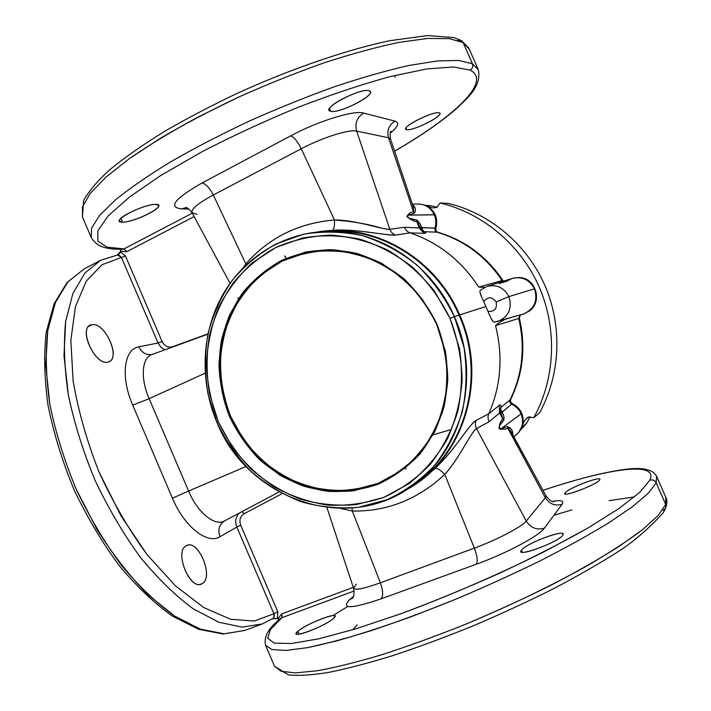 <?xml version="1.0" encoding="UTF-8"?>
<svg xmlns="http://www.w3.org/2000/svg" width="711" height="711" viewBox="0 0 711 711"><rect width="100%" height="100%" fill="white"/><g stroke="black" fill="none" stroke-linecap="round" stroke-linejoin="round"><path stroke-width="1.07" d="M405.821 468.593L404.897 468.585M459.635 314.902L485.986 306.512L459.635 314.902C489.079 379.434 462.852 460.221 406.363 489.817L410.967 487.115C464.532 455.831 488.119 377.505 459.635 314.902C435.967 258.804 376.083 223.858 321.656 231.404L317.319 232.017C372.804 222.188 435.345 257.204 459.635 314.902M511.467 432.359L507.761 428.12C505.521 429.595 502.606 429.657 499.006 428.289C499.486 423.863 500.748 420.743 502.801 418.939L500.953 413.02L499.575 412.975L489.15 421.712C487.79 418.992 487.675 416.335 488.804 413.749C500.971 385.718 503.219 356.335 495.531 325.594L518.719 318.439L520.114 315.035L518.719 318.439L495.531 325.594C500.295 321.39 505.201 318.821 510.249 317.879C505.13 318.857 500.224 321.425 495.531 325.594C503.219 356.335 500.971 385.718 488.804 413.749L476.148 420.343C469.278 424.902 457.173 444.944 445.362 457.84L435.328 468.469L413.349 485.613L435.328 468.469L445.362 457.84C458.942 442.544 470.549 423.383 476.148 420.343L488.804 413.749L499.193 405.377C500.757 404.266 501.299 404.986 500.837 407.536L500.695 409.971L502.339 411.847L501.415 412.629M665.727 497.078L665.665 504.455L656.191 482.84L656.546 476.139L656.191 482.84L648.414 493.141L632.63 506.57L608.874 522.754C589.277 534.725 566.498 547.363 540.52 560.659C513.209 574.035 484.831 586.939 455.396 599.382L412.238 616.321C384.447 626.355 359.197 634.567 336.49 640.949L307.472 647.65L285.831 650.449L271.904 649.552L265.532 645.17L271.904 649.552L285.831 650.449L307.472 647.65C325.611 643.899 347.092 638.149 371.924 630.39C398.276 621.547 426.093 611.211 455.396 599.382C484.831 586.939 513.209 574.035 540.52 560.659C566.498 547.363 589.277 534.725 608.874 522.754L632.63 506.57L648.414 493.141L656.191 482.84C654.769 480.325 652.671 479.427 649.881 480.156C652.671 479.427 654.769 480.325 656.191 482.84L665.665 504.455L665.727 497.078L656.884 476.912M663.123 510.374L665.692 508.001L665.665 504.455L658.19 515.457L642.691 529.562L619.183 546.359C599.737 558.695 577.056 571.617 551.167 585.126C523.9 598.662 495.531 611.647 466.069 624.062C436.714 635.821 408.798 645.988 382.322 654.573C357.357 662.03 335.708 667.425 317.373 670.757L295.429 672.89L281.2 671.282L274.579 666.34L265.594 645.321C263.541 636.612 268.66 627.591 280.943 618.259L270.544 629.439L267.62 638.185L274.286 643.117L291.306 643.517L318.741 638.825L355.749 628.862L400.373 613.931C433.035 601.755 466.149 588.157 499.735 573.146C532.352 557.815 561.583 542.875 587.419 528.317L618.908 508.561L639.838 492.279L649.881 480.156C658.91 460.568 607.301 468.798 543 490.332C607.301 468.798 658.91 460.568 649.881 480.156L639.838 492.279L618.908 508.561L587.419 528.317L546.839 550.358C501.157 573.368 448.952 596.022 400.373 613.931L355.749 628.862L318.741 638.825L291.306 643.517L274.286 643.117L267.62 638.185L270.544 629.439L281.903 617.708L281.876 613.824L353.269 587.357L281.876 613.824L281.903 617.708L281.218 618.055M352.745 629.768L357.233 624.836M123.279 249.179L122.603 249.277C111.751 249.134 97.878 249.259 91.212 237.403L82.405 216.802L82.547 206.705L90.244 193.401L105.895 177.181L129.438 158.571L160.259 138.361C184.051 124.381 210.038 110.685 238.238 97.265C267.06 84.369 295.66 72.895 324.029 62.852C351.518 53.912 376.51 47.086 398.987 42.384L427.746 38.43L449.254 38.625L463.154 42.598L449.254 38.625L427.746 38.43L398.987 42.384C376.51 47.086 351.518 53.912 324.029 62.852C295.66 72.895 267.06 84.369 238.238 97.265L197.134 117.546C171.422 131.535 148.857 145.204 129.438 158.571L105.895 177.181L90.244 193.401L82.547 206.705L82.405 216.802L83.694 200.324C89.542 190.166 98.66 179.607 111.04 168.64C125.607 156.864 143.391 144.475 164.41 131.482C187.02 118.355 211.505 105.548 237.865 93.052C291.421 68.691 346.968 49.699 389.504 40.74L427.649 35.55L454.018 37.612L461.172 40.474L463.154 42.598L472.433 63.75L458.826 60.462L437.585 60.915L409.065 65.448C386.722 70.496 361.837 77.597 334.419 86.742C306.103 96.945 277.512 108.49 248.663 121.368C220.41 134.708 194.334 148.244 170.418 161.975C148.377 175.466 130.095 188.068 115.573 199.773L99.647 215.362L91.648 227.991L91.212 237.403L91.648 227.991L99.647 215.362L115.573 199.773C130.095 188.068 148.377 175.466 170.418 161.975C194.334 148.244 220.41 134.708 248.663 121.368C277.512 108.49 306.103 96.945 334.419 86.742C361.837 77.597 386.722 70.496 409.065 65.448L437.585 60.915L458.826 60.462L472.433 63.75C473.304 66.452 472.548 68.585 470.158 70.149C492.607 81.409 453.28 117.324 394.587 151.132C453.28 117.324 492.607 81.409 470.158 70.149C472.548 68.585 473.304 66.452 472.433 63.75L478.379 69.865L472.433 63.75L463.154 42.598L469.384 49.343L461.172 40.474L457.191 40.563M483.747 301.624L481.854 297.509C480.129 293.563 479.57 291.181 480.156 290.381L486.822 286.48C496.642 284.151 504.001 287.528 508.916 296.611L496.145 301.935C492.074 296.567 487.942 296.46 483.747 301.624C487.942 296.46 492.074 296.567 496.145 301.935L508.916 296.611C512.462 308.414 508.721 316.715 497.682 321.514L494.163 322.19C493.292 322.145 492.119 320.599 490.643 317.55L488.004 311.374C494.607 311.729 497.327 308.583 496.145 301.935C497.327 308.583 494.607 311.729 488.004 311.374L483.747 301.624L490.643 317.55L493.078 321.541M323.958 231.502L330.375 231.324C382.216 228.035 436.714 262.475 459.039 315.169L454.356 316.599C431.701 263.123 376.448 228.169 323.958 231.502C280.765 233.795 241.971 259.462 221.539 296.94C201.275 334.597 199.791 382.109 216.935 422.423L207.932 393.77C204.732 373.87 204.715 354.06 207.87 334.357C212.838 315.106 220.783 297.34 231.706 281.058C244.184 266.003 258.902 253.667 275.85 244.051L303.277 234.31C322.75 231.022 342.435 231.457 362.334 235.599C381.896 241.9 400.009 251.641 416.699 264.83C432.101 279.761 444.659 297.02 454.356 316.599L450.045 318.395L434.35 290.95C421.099 274.508 405.697 260.973 388.153 250.343C369.791 241.687 350.834 236.612 331.273 235.145C311.853 235.785 293.376 239.883 275.868 247.446L252.201 262.946C238.283 275.93 226.978 291.012 218.277 308.192C211.265 326.198 207.328 344.986 206.457 364.565C207.381 384.189 211.318 403.235 218.268 421.703L216.935 422.423L218.268 421.703L232.47 447.352C244.388 462.95 258.369 476.174 274.419 487.026C291.368 496.242 309.267 502.286 328.109 505.148C347.119 506.036 365.676 503.45 383.798 497.389L408.941 483.693C424.2 471.544 436.918 456.773 447.112 439.38C455.538 420.814 460.541 401.057 462.132 380.092C461.626 358.931 457.6 338.365 450.045 318.395L454.356 316.599L464.016 347.635C467.145 369.222 466.594 390.472 462.381 411.393C456.115 431.586 446.73 449.734 434.208 465.847C420.192 480.387 404.239 491.754 386.366 499.949L358.273 507.316C338.871 508.916 319.746 507.041 300.913 501.682C282.649 494.438 265.967 484.315 250.885 471.286C237.021 456.871 225.707 440.58 216.935 422.423C247.215 498.989 346.879 534.859 412.691 485.551C461.857 451.681 481.56 376.706 454.356 316.599L459.039 315.169C485.853 374.377 466.389 448.286 417.846 481.747L415.135 483.747M230.604 416.246L243.304 439.131C253.96 453.04 266.456 464.816 280.801 474.459C295.945 482.636 311.907 487.959 328.695 490.439C345.626 491.159 362.13 488.786 378.208 483.329L400.497 471.055C413.998 460.204 425.24 447.05 434.225 431.595C441.638 415.108 446.037 397.591 447.406 379.016C446.935 360.29 443.362 342.08 436.67 324.394L445.397 351.207C448.134 369.987 447.69 388.482 444.073 406.701C438.678 424.298 430.564 440.145 419.712 454.249C407.554 466.985 393.69 476.983 378.11 484.227L353.598 490.794C336.632 492.279 319.888 490.714 303.366 486.084C287.333 479.801 272.686 470.958 259.408 459.564C247.215 446.926 237.261 432.635 229.546 416.673L230.604 416.246L229.546 416.673C219.779 391.957 217.024 365.152 221.663 339.334C226.071 322.447 233.084 306.894 242.709 292.665C253.694 279.53 266.616 268.794 281.485 260.466L305.499 252.085C322.51 249.312 339.689 249.774 357.02 253.471C374.039 259.035 389.788 267.585 404.283 279.112C417.659 292.141 428.555 307.17 436.981 324.216L422.805 300.086C411.091 285.511 397.467 273.486 381.94 264.021C365.685 256.289 348.888 251.73 331.53 250.352C314.271 250.841 297.838 254.414 282.231 261.061L261.115 274.757C248.672 286.275 238.549 299.669 230.746 314.955C224.445 330.997 220.899 347.75 220.09 365.223C220.89 382.749 224.4 399.751 230.604 416.246C220.899 391.69 218.161 365.054 222.783 339.405C227.156 322.634 234.132 307.179 243.704 293.048C254.618 279.992 267.46 269.336 282.231 261.061L306.085 252.743C322.99 249.996 340.054 250.459 357.269 254.129C374.164 259.666 389.815 268.154 404.204 279.601C417.49 292.541 428.306 307.472 436.67 324.394L445.033 351.207C447.752 369.844 447.317 388.215 443.717 406.31C438.367 423.792 430.306 439.531 419.534 453.538C407.456 466.194 393.681 476.121 378.208 483.329L353.856 489.852C337.005 491.337 320.368 489.781 303.952 485.186C288.026 478.947 273.468 470.167 260.279 458.853C248.157 446.295 238.274 432.092 230.604 416.246M122.612 222.116L119.51 221.094C116.746 217.353 146.439 203.693 155.86 204.404L158.615 205.426C161.095 209.256 132.566 222.454 122.612 222.116L120.968 218.295L122.612 222.116C135.25 222.472 169.405 204.386 155.86 204.404C143.338 203.684 107.779 222.739 122.612 222.116M330.677 111.263L329.22 110.241C325.896 105.415 362.148 87.666 369.125 90.777L370.315 91.728C373.222 96.732 338.374 113.84 330.677 111.263L329.504 108.552L330.677 111.263C339.574 114.124 378.91 93.292 369.125 90.777C360.646 87.329 319.372 109.45 330.677 111.263M406.63 129.606L405.812 129.038C403.35 125.723 434.483 110.623 439.229 112.862L439.896 113.396C442.046 116.844 411.9 131.491 406.63 129.606L405.963 128.087L406.63 129.606C412.611 131.651 446.081 114.524 439.229 112.862C433.603 110.445 398.72 128.433 406.63 129.606M202.351 583.5L201.391 583.989C189.419 589.979 174.097 551.158 186.246 545.755L186.851 545.47C198.689 539.605 214.011 577.101 202.351 583.5L200.306 584.3L202.351 583.5C214.34 576.852 197.871 538.289 186.246 545.755C173.511 551.567 190.815 592.156 202.351 583.5M107.885 362.068C95.576 365.925 78.317 329.833 90.297 325.238L91.95 324.723L88.831 326.287L91.95 324.723C104.606 321.861 120.959 357.038 109.139 361.65L107.885 362.068C121.732 359.944 105.432 321.772 91.95 324.723C77.321 325.914 94.439 366.067 107.885 362.068M599.675 479.907C597.667 483.995 565.201 496.82 564.863 493.701L565.094 492.91L565.592 494.038L565.094 492.91C567.725 488.653 599.169 476.246 599.826 479.232L599.675 479.907C603.612 474.752 568.142 488.128 565.094 492.91C560.081 498.518 597.133 484.644 599.675 479.907M562.748 535.187C559.655 541.124 521.678 556.02 521.003 551.603L521.421 550.181L522.301 552.216L521.421 550.181C525.385 544.031 561.894 529.757 563.005 533.97L562.748 535.187C568.276 527.722 526.078 543.124 521.421 550.181C514.302 558.295 558.775 542.253 562.748 535.187M333.592 618.339C327.131 624.72 296.62 637.323 296.274 633.768L297.9 631.288L299.127 634.159L297.9 631.288C305.001 624.738 334.348 612.678 334.97 616.082L333.592 618.339C343.555 609.656 306.956 623.005 297.9 631.288C286.604 640.522 324.865 626.729 333.592 618.339M520.301 314.973L519.368 318.155C525.989 346.684 523.118 373.702 510.774 399.218C510.08 401.111 510.622 402.595 512.391 403.652L511.778 404.088L512.391 403.652C520.55 408.141 524.078 414.931 522.967 424.005L518.861 432.252L522.967 424.005C524.078 414.931 520.55 408.141 512.391 403.652C510.622 402.595 510.08 401.111 510.774 399.218C523.118 373.702 525.989 346.684 519.368 318.155L519.865 315.48M500.011 409.758L500.135 408.932L501.922 412.416L511.76 404.106C516.035 406.168 519.163 409.376 521.136 413.722C519.163 409.376 516.035 406.168 511.76 404.106L502.339 411.847L500.695 409.971L500.837 407.536L510.089 399.875C509.405 401.582 509.911 402.995 511.6 404.106C515.928 406.194 519.083 409.438 521.074 413.829L501.113 428.689L507.13 426.547C510.249 427.409 512.116 429.595 512.72 433.123L512.738 434.697M517.741 277.61C535.738 276.037 543.879 303.117 528.033 311.8C543.879 303.117 535.738 276.037 517.741 277.61M528.166 417.135L533.757 417.668C555.211 379.052 557.54 329.06 539.16 286.871C520.612 244.735 482.565 212.998 440.118 203.008L436.741 207.488L432.839 207.896L436.741 207.488L440.118 203.008L447.992 203.373L440.118 203.008C482.565 212.998 520.612 244.735 539.16 286.871C557.54 329.06 555.211 379.052 533.757 417.668L539.462 412.949C560.446 375.204 562.748 326.402 544.804 285.227C526.7 244.113 489.523 213.131 447.992 203.373C489.523 213.131 526.7 244.113 544.804 285.227C562.748 326.402 560.446 375.204 539.462 412.949L533.757 417.668L528.166 417.135L525.216 419.783L528.166 417.135M500.793 429.355L499.3 428.689L500.793 429.355M433.061 434.892L449.787 429.951M437.167 207.256L431.799 205.897L437.167 207.256M520.612 429.951L526.584 423.294L530.095 416.708L526.584 423.294L522.105 427L526.584 423.294L520.452 430.199M528.735 416.93L525.216 419.783L522.967 424.005L525.216 419.783L528.735 416.93M385.22 228.951L389.85 229.289L356.629 131.082C349.217 129.091 322.199 137.623 301.251 148.777C297.554 141.365 294.016 137.072 290.63 135.881L202.048 182.985C205.879 183.838 209.629 187.837 213.291 194.992C209.629 187.837 205.879 183.838 202.048 182.985C174.639 198.671 167.805 207.31 181.563 208.874L186.184 207.639L181.563 208.874C167.805 207.301 174.639 198.671 202.048 182.985L290.63 135.881C294.016 137.072 297.554 141.365 301.251 148.777C322.199 137.623 349.217 129.091 356.629 131.082C354.682 123.305 356.993 117.306 363.561 113.076C356.993 117.306 354.682 123.305 356.629 131.082L388.508 137.747C386.722 130.566 388.89 125.029 395.014 121.146C388.89 125.029 386.722 130.566 388.508 137.747L390.597 139.196L388.508 137.747L356.629 131.082L389.85 229.289C390.926 232.133 392.836 234.07 395.592 235.083C387.175 235.954 356.007 228.4 332.161 230.408C334.001 229.493 334.774 226.018 334.472 219.983C355.704 219.806 383.078 229.92 389.85 229.289L404.55 227.28C405.581 230.08 407.43 231.937 410.087 232.87L395.592 235.083C392.836 234.07 390.926 232.133 389.85 229.289L404.55 227.28L419.01 227.955L416.859 221.583L419.01 227.955L424.263 233.324L410.087 232.87C407.43 231.937 405.581 230.08 404.55 227.28L419.01 227.955L420.139 227.493L422.707 231.137L424.254 231.697C426.289 232.764 426.289 233.297 424.263 233.324L419.01 227.955L421.392 227.502C421.081 224.854 419.454 222.339 416.513 219.957C409.278 219.006 406.488 217.397 408.15 215.149L414.264 213.309C415.997 209.345 415.446 206.581 412.62 205.026C415.606 207.408 416.148 210.163 414.264 213.309L413.544 211.78C410.807 211.976 408.576 213.558 406.852 216.535C410.629 219.761 413.971 221.45 416.859 221.583L416.513 219.957L420.112 227.396L416.859 221.583C413.944 221.397 410.62 219.743 406.879 216.633C408.541 213.567 410.754 211.958 413.544 211.78L414.264 213.309L408.15 215.149L434.279 214.731C430.777 207.63 425.214 204.066 417.588 204.03C425.214 204.066 430.777 207.63 434.279 214.731C436.127 219.139 436.35 223.636 434.954 228.231L435.114 230.568L437.007 232.186L424.254 231.697L422.121 229.475L422.138 227.707L435.896 228.142C435.47 230.168 436.181 231.555 438.029 232.31C464.878 240.274 486.502 256.324 502.89 280.436L503.539 281.165L502.89 280.436C486.502 256.324 464.878 240.274 438.029 232.31C436.181 231.555 435.47 230.168 435.896 228.142C438.136 219.112 435.585 211.976 428.253 206.723L432.839 207.896L428.253 206.723C435.585 211.976 438.136 219.112 435.896 228.142L435.088 228.169C436.465 223.618 436.243 219.166 434.412 214.811L408.15 215.149C405.368 216.091 409.252 218.837 410.878 218.695L416.513 219.957C418.939 221.521 420.565 224.036 421.392 227.502L421.783 230.275L421.392 227.502L422.138 227.707L422.387 230.177L424.147 231.679M426.298 205.692L431.799 205.897L426.298 205.692M425.178 205.239L431.799 205.897M422.254 204.466L428.253 206.723L422.254 204.466M438.029 232.31L437.541 232.328L438.029 232.31M436.003 231.67L435.363 230.879M502.89 280.436L502.259 280.587L502.89 280.436M519.368 318.155L518.772 318.395L519.368 318.155M510.774 399.218L510.267 399.573L510.774 399.218M510.614 403.226L510.143 402.506M509.849 400.56L511.671 404.061M450.045 318.395L459.475 348.674C462.532 369.738 462.008 390.472 457.902 410.887C451.805 430.59 442.66 448.321 430.457 464.061C416.797 478.263 401.244 489.372 383.798 497.389L356.38 504.606C337.432 506.188 318.759 504.366 300.353 499.14C282.507 492.083 266.207 482.191 251.454 469.464C237.901 455.378 226.845 439.46 218.268 421.703L209.469 393.69C206.341 374.235 206.332 354.878 209.416 335.628C214.278 316.813 222.054 299.455 232.728 283.556C244.931 268.856 259.302 256.822 275.868 247.446L302.655 237.963C321.665 234.781 340.871 235.217 360.29 239.287C379.372 245.455 397.04 254.973 413.313 267.851C428.342 282.436 440.58 299.287 450.045 318.395M229.546 416.673C237.261 432.635 247.215 446.926 259.408 459.564L280.063 475.277C295.296 483.516 311.365 488.875 328.269 491.372C345.306 492.101 361.917 489.719 378.11 484.227C393.69 476.983 407.554 466.985 419.712 454.249L434.51 432.155C441.975 415.562 446.401 397.92 447.788 379.221C447.317 360.353 443.717 342.018 436.981 324.216C428.555 307.179 417.659 292.141 404.283 279.112L381.869 263.425C365.498 255.64 348.577 251.054 331.104 249.668C313.738 250.165 297.198 253.765 281.485 260.466C266.616 268.794 253.694 279.53 242.709 292.665L229.68 314.724C223.343 330.873 219.77 347.741 218.961 365.321C219.77 382.962 223.298 400.08 229.546 416.673M416.477 482.716C465.945 449.663 486.146 374.973 459.039 315.169C436.616 262.217 381.709 227.742 329.664 231.359M273.931 617.281L273.939 613.735L277.788 611.789L277.521 618.357L272.5 618.748L278.081 618.632L281.876 613.824L278.081 618.632L279.139 619.565M279.254 619.725L277.521 618.357L277.788 611.789L240.736 525.251C239.012 520.203 240.14 516.364 244.122 513.733L282.089 493.621L244.122 513.733L242.042 511.627L244.122 513.733C240.14 516.364 239.012 520.203 240.736 525.251L236.834 527.055L240.736 525.251L277.788 611.789L273.939 613.735L236.834 527.055C234.781 521.501 235.634 516.826 239.394 513.031C235.634 516.826 234.781 521.501 236.834 527.055L220.001 536.725C207.594 544.857 184.282 526.815 172.426 498.189L188.593 491.052C197.569 512.684 215.015 526.718 224.507 520.932C219.139 524.594 217.646 529.846 220.001 536.725C217.646 529.846 219.139 524.594 224.48 520.95L224.507 520.932C215.015 526.718 197.569 512.684 188.593 491.052L172.426 498.189L132.726 405.163L149.141 398.702L188.593 491.052L149.141 398.702L132.726 405.163C120.31 376.892 123.945 349.003 138.841 346.87C141.782 352.745 146.155 355.287 151.958 354.513C146.155 355.287 141.782 352.745 138.841 346.87L158.055 342.995L162.064 341.484C164.499 346.159 168.009 347.91 172.595 346.728L207.976 333.841L172.595 346.728C168.009 347.91 164.499 346.159 162.064 341.484L158.055 342.995L121.43 257.418L125.483 256.049L162.064 341.484L125.483 256.049L121.43 257.418L118.915 255.062M354.131 591.019L281.903 617.708L354.131 591.019M118.959 253.987L117.146 255.053L120.817 251.267L126.798 251.676L194.112 216.579L126.798 251.676L123.99 248.903L126.798 251.676L120.817 251.267L120.737 249.285L120.639 251.863L125.483 256.049L120.639 251.863L119.83 253.196M123.99 248.903L192.29 213.184L123.99 248.903L107.006 247.144L97.834 241.127L97.878 230.675L108.214 215.86L129.34 197.143L160.873 175.439L201.32 152.11C231.973 136.245 264.101 121.359 297.713 107.45C330.997 94.661 361.855 84.36 390.295 76.548L426.671 68.967L453.565 66.958L470.158 70.149L453.565 66.958L426.671 68.967L390.295 76.548C361.855 84.36 330.997 94.661 297.713 107.45C264.101 121.359 231.973 136.245 201.32 152.11L160.873 175.439L129.34 197.143L108.214 215.86L97.878 230.675L97.834 241.127L107.006 247.144L123.99 248.903M164.81 349.83L160.837 347.155L158.055 342.995L160.837 347.155L164.81 349.83M513.724 316.839L520.772 314.742M243.5 267.407L245.837 263.923L246.441 264.545L245.837 263.923C268.865 237.696 298.407 223.041 334.472 219.983C334.774 226.018 334.001 229.493 332.161 230.408C352.496 228.267 383.656 235.323 395.592 235.083L410.087 232.87C438.598 242.611 461.483 260.688 478.734 287.093L484.626 287.36L478.734 287.093L502.162 280.543L502.935 281.352L502.162 280.543L478.734 287.093C461.483 260.688 438.598 242.611 410.087 232.87L424.263 233.324M497.424 321.585L497.682 321.514C508.721 316.715 512.462 308.414 508.916 296.611L534.512 288.808L508.916 296.611C504.001 287.528 496.642 284.151 486.822 286.48L511.867 278.516C521.945 276.126 529.499 279.556 534.512 288.808C529.499 279.556 521.945 276.126 511.867 278.516L506.525 281.316L499.149 283.467M501.922 412.416C503.797 415.144 504.41 417.775 503.77 420.317L502.801 418.939L503.77 420.317C504.197 416.904 503.584 414.264 501.922 412.416L500.188 408.745M500.775 407.616L500.011 409.714L500.873 412.878M512.391 434.057L512.72 433.123L512.391 434.057M356.175 584.238L353.554 588.219C355.189 590.432 364.13 588.628 380.385 582.798C383.096 590.45 383.353 595.791 381.158 598.831L476.254 564.25L381.158 598.831C383.353 595.791 383.096 590.45 380.385 582.798L474.353 548.128C477.259 555.966 477.899 561.343 476.254 564.25C506.054 553.567 539.365 535.774 544.288 528.246C539.365 535.774 506.054 553.567 476.254 564.25C477.899 561.343 477.259 555.966 474.353 548.128C496.829 539.933 522.096 526.673 526.256 521.056C530.682 527.891 536.689 530.29 544.288 528.246L562.072 504.312L544.288 528.246C536.689 530.29 530.682 527.891 526.256 521.056L545.355 497.762C549.452 504.063 555.024 506.25 562.072 504.312C564.41 500.784 561.219 499.824 552.483 501.406C561.219 499.824 564.41 500.784 562.072 504.312C555.024 506.25 549.452 504.063 545.355 497.762L507.13 426.547L511.458 432.341L545.968 495.798L545.355 497.762L545.968 495.798C552.003 503.655 554.002 501.042 554.082 501.762M503.77 420.317L500.473 424.485C499.14 425.311 498.287 429.586 501.113 428.689C498.127 427.986 499.015 425.196 503.77 420.317M512.72 433.123C512.658 430.235 510.791 428.04 507.13 426.547L501.113 428.689L521.074 413.829C519.083 409.438 515.928 406.194 511.6 404.106C515.937 406.185 519.101 409.429 521.092 413.82L521.092 413.82C519.101 409.429 515.937 406.185 511.618 404.097L509.956 402.293L510.089 399.875C522.487 374.244 525.367 347.101 518.719 318.439C525.367 347.101 522.487 374.244 510.089 399.875L500.837 407.536C501.326 405.03 500.784 404.31 499.193 405.377L488.804 413.749C487.675 416.335 487.79 418.992 489.15 421.712L499.575 412.975L499.193 405.377L499.575 412.975L500.962 413.038L502.801 418.939L499.575 412.975L502.801 418.939C500.793 420.743 499.513 423.827 498.962 428.2C502.615 429.666 505.548 429.64 507.761 428.12L545.355 497.762L526.256 521.056L476.503 428.609C475.144 425.862 475.028 423.107 476.148 420.343C475.028 423.107 475.144 425.862 476.503 428.609C470.958 431.977 459.368 458.559 444.766 474.415C440.544 470.033 437.389 468.051 435.328 468.469C437.389 468.051 440.544 470.033 444.766 474.415C417.961 499.424 387.148 511.636 352.327 511.04L340.578 508.445L352.327 511.04C387.14 511.618 417.952 499.406 444.766 474.415C460.061 457.475 471.855 430.51 476.503 428.609L489.15 421.712L476.503 428.609L526.256 521.056C522.096 526.673 496.829 539.933 474.353 548.128L444.766 474.415L474.353 548.128L380.385 582.798L352.327 511.04L380.385 582.798C364.13 588.628 355.189 590.432 353.554 588.219L326.909 507.574M352.043 508.01L352.327 511.04M413.544 211.78L413.153 206.608L413.544 211.78L388.508 137.747L413.544 211.78M307.356 251.694L307.312 252.485M332.161 230.408L324.9 231.075M287.031 258.857L284.569 255.924M238.434 298.753L237.936 297.927M116.586 255.32L100.82 260.199L84.209 268.891L67.901 281.876L55.431 302.531L47.779 330.508C45.282 352.514 45.957 377.07 49.806 404.177C55.556 432.19 64.292 460.408 76.024 488.848C89.257 516.621 104.33 542.031 121.261 565.094C138.796 586.131 156.562 603.115 174.577 616.037L200.475 629.155L224.178 633.794L244.762 630.444L224.178 633.794L200.475 629.155L174.577 616.037L147.684 594.467C129.686 576.097 112.747 554.349 96.865 529.233L76.024 488.848C64.292 460.408 55.556 432.19 49.806 404.177L45.744 364.894L47.779 330.508L55.431 302.531L67.901 281.876L84.209 268.891L67.038 282.525L54.116 303.784L46.259 332.081C43.691 354.167 44.304 378.696 48.09 405.661C53.76 433.497 62.417 461.519 74.051 489.728C87.169 517.27 102.162 542.484 119.013 565.369C136.485 586.282 154.278 603.195 172.391 616.108L198.671 629.297L223.121 633.999L244.762 630.444L262.341 623.938L272.153 618.863M394.978 76.61L395.254 77.241M349.608 599.72L352.567 598.075L349.608 599.72C340.516 609.291 351.03 608.998 381.158 598.831C351.03 608.998 340.516 609.291 349.608 599.72L353.474 596.253L349.608 599.72M153.274 354.131L152.003 354.496C141.827 357.562 140.147 378.19 149.141 398.702C140.147 378.19 141.827 357.562 152.003 354.496L207.914 334.152M395.014 121.146C399.706 122.683 398.142 126.665 390.312 133.09C398.142 126.665 399.706 122.683 395.014 121.146L363.561 113.076L395.014 121.146M186.042 207.603L185.66 207.541C186.673 207.052 188.797 208.767 192.014 212.669C191.063 209.087 198.156 203.195 213.291 194.992L301.251 148.777L213.291 194.992C198.156 203.195 191.063 209.087 192.014 212.669L197.018 214.34M290.63 135.881C318.244 120.986 354.087 109.974 363.561 113.076C354.078 109.974 318.244 120.986 290.63 135.881M181.563 208.874L188.824 208.998L181.563 208.874M100.82 260.199L84.92 272.997L72.886 293.527L65.643 321.443C63.412 343.449 64.328 368.058 68.398 395.254C74.335 423.383 83.231 451.761 95.07 480.387C108.365 508.356 123.456 533.988 140.343 557.273C157.798 578.541 175.448 595.738 193.276 608.856L218.864 622.241L242.175 627.111L262.341 623.938L242.175 627.111L218.864 622.241L193.276 608.856C175.448 595.738 157.798 578.541 140.343 557.273C123.456 533.988 108.365 508.356 95.07 480.387C83.231 451.761 74.335 423.383 68.398 395.254L63.999 355.856L65.643 321.443L72.886 293.527L84.92 272.997L100.82 260.199L117.608 254.982L121.43 257.418L101.966 264.768L86.218 281.192L75.455 306.654L70.824 340.409L73.126 380.883C78.183 410.505 86.778 440.793 98.909 471.74L120.941 515.768L147.07 554.624L175.341 585.775L203.764 607.55L230.551 619.263L254.271 621.058L273.939 613.735C274.695 615.753 274.322 617.352 272.82 618.534L262.341 623.938M381.683 228.213C368.707 224.169 352.967 221.423 334.472 219.983L301.251 148.777L334.472 219.983C298.416 223.067 268.874 237.714 245.837 263.923L213.291 194.992L245.837 263.923L243.5 267.398M205.15 373.168L149.141 398.702L205.15 373.168M246.033 466.478L188.593 491.052L246.033 466.478M224.507 520.932L279.041 491.976L224.614 520.879M274.579 666.34L281.2 671.282L295.429 672.89L317.373 670.757C335.708 667.425 357.357 662.03 382.322 654.573C408.798 645.988 436.714 635.821 466.069 624.062C510.24 605.621 552.927 585.002 588.273 565.174C610.269 552.251 628.408 540.378 642.691 529.562L658.19 515.457L665.665 504.455L665.692 508.001L663.239 512.8C647.988 529.366 632.754 542.44 617.548 552.029C598.973 563.823 577.501 576.123 553.14 588.912C527.518 601.737 500.82 614.064 473.028 625.902C445.255 637.172 418.601 647.046 393.059 655.524C368.769 663.008 347.279 668.642 328.606 672.419C311.88 675.112 298.504 675.939 288.47 674.899L274.579 666.34M634.523 496.891L609.185 500.642M571.92 509.867L553.913 515.288M347.732 606.51L332.908 615.602M486.822 286.48L480.36 290.266M534.512 288.808C538.129 300.833 534.263 309.303 522.923 314.218L522.923 314.218C534.263 309.303 538.129 300.833 534.512 288.808L534.53 288.799C529.917 280.09 522.834 276.526 513.262 278.125C522.834 276.526 529.917 280.09 534.53 288.799L534.512 288.808M480.076 292.532L481.925 297.687M521.074 413.829C524.229 422.61 522.327 429.853 515.368 435.55C522.327 429.853 524.229 422.61 521.074 413.829L521.074 413.829M424.254 231.697L437.007 232.186L435.159 230.666L434.963 228.231L421.392 227.502M437.105 232.213L437.061 232.195C464.061 240.211 485.782 256.324 502.233 280.543L502.162 280.543C485.693 256.307 463.981 240.185 437.007 232.186C463.981 240.185 485.693 256.307 502.162 280.543L502.224 280.587M158.055 342.995L138.841 346.87C123.945 349.003 120.31 376.892 132.726 405.163L172.426 498.189C184.291 526.824 207.594 544.857 220.001 536.725L236.834 527.055L273.939 613.735L254.271 621.058L230.551 619.263L203.764 607.55L175.341 585.775L147.07 554.624C128.878 529.686 112.827 502.055 98.909 471.74C86.778 440.793 78.183 410.505 73.126 380.883L70.824 340.409L75.455 306.654L86.218 281.192L101.966 264.768L121.43 257.418L158.055 342.995M513.822 436.687L516.257 434.874C522.523 429.124 524.131 422.103 521.092 413.82C524.131 422.103 522.523 429.124 516.257 434.874L516.035 435.061M510.151 399.751L510.143 399.813C509.511 401.902 510.036 403.315 511.724 404.061C516.035 406.15 519.172 409.367 521.154 413.74C524.203 422.014 522.576 429.062 516.257 434.874M512.755 278.25L512.204 278.41M494.163 322.19L524.291 313.755C534.672 308.423 538.085 300.104 534.53 288.799L534.556 288.817C538.085 300.104 534.672 308.423 524.291 313.755C534.716 308.387 538.147 300.069 534.583 288.79C530.13 280.276 523.18 276.677 513.751 278.01M435.061 228.213L436.039 231.697M437.052 232.186L435.256 230.657L434.963 228.231C436.367 223.636 436.145 219.139 434.297 214.731C431.026 208.012 425.809 204.448 418.628 204.021C425.809 204.448 431.026 208.012 434.297 214.731L434.412 214.811C436.243 219.166 436.465 223.618 435.079 228.169C436.474 223.627 436.252 219.157 434.412 214.775C431.15 208.047 425.889 204.466 418.628 204.021L418.503 204.013M434.963 228.231L434.954 228.231C436.35 223.636 436.127 219.139 434.279 214.731L434.297 214.731C436.145 219.139 436.367 223.636 434.963 228.231M413.589 485.471L413.1 485.773M665.852 507.583C667.122 503.557 667.211 500.348 666.118 497.958M477.925 68.834L469.384 49.343M468.887 48.215L461.528 40.678M405.857 467.811L405.848 468.958M478.379 69.865C481.4 86.395 468.62 97.274 454.871 110.054C439.282 123.252 419.197 136.965 394.614 151.203M352.425 598.28L352.203 598.546C351.829 598.004 355.153 598.129 353.554 588.219M390.543 139.054C389.939 134.21 390.108 131.597 391.068 131.215M192.014 212.669L230.062 283.307M390.597 139.196L413.153 206.608M542.973 490.288C575.821 479.401 602.644 472.504 623.431 469.615C641.58 466.931 652.618 469.109 656.546 476.139M412.327 204.155L417.588 204.03M520.132 315.026L518.772 318.404C525.42 347.039 522.541 374.173 510.143 399.813M502.233 280.552L502.979 281.343"/></g></svg>

